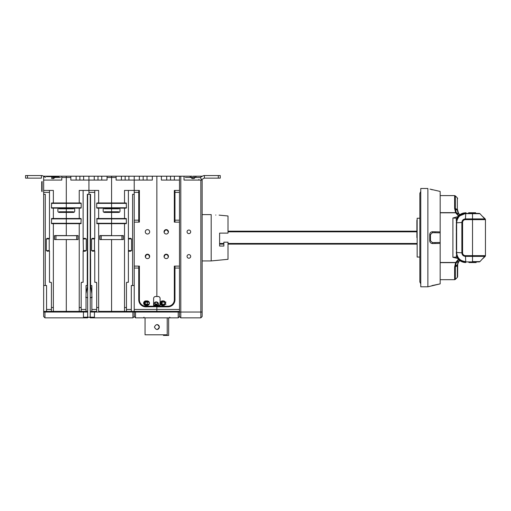 <?xml version="1.0" encoding="UTF-8"?>
<svg xmlns="http://www.w3.org/2000/svg" width="511" height="511" viewBox="0 0 511 511"><rect width="100%" height="100%" fill="white"/><g stroke="black" fill="none" stroke-linecap="round" stroke-linejoin="round"><path stroke-width="0.77" d="M97.997 180.076L97.997 176.199L111.577 176.199L111.577 202.976L96.937 202.976L96.7 203.365L96.937 202.976M97.997 176.199L94.248 176.199L94.248 180.076M43.659 285.515L43.659 311.384L46.565 311.384L46.571 309.449L46.571 285.515L43.659 285.515L43.659 176.199L43.659 180.076L61.774 180.076L61.774 176.199L56.466 176.199L88.94 176.199L88.94 190.431L88.94 176.199L94.248 176.199M61.774 177.489L70.831 177.489L70.831 180.076L107.048 180.076L107.048 177.489L116.106 177.489L116.106 180.076L121.414 180.076L121.414 176.199L125.163 176.199L125.163 180.076M101.746 176.199L101.746 180.076L107.048 180.076M80.942 218.504L81.179 218.887L66.302 218.887L66.302 223.677L66.302 223.288L51.426 223.288L51.656 218.504L51.426 218.887L66.302 218.887L66.302 223.288L81.179 223.288L80.942 223.677L81.179 218.887L80.942 218.504L79.237 218.504L79.237 208.149L80.942 208.149L81.179 207.766L81.179 203.365L80.942 202.976L79.237 202.976L79.237 190.431L98.642 190.431L98.642 202.976M94.759 190.431L94.759 238.535L92.823 238.292L91.61 238.944L94.497 238.944L94.497 250.582L91.61 250.582L91.61 238.944M91.852 309.449L96.7 309.449L96.7 311.384L90.236 311.384L91.852 311.384L91.852 285.515L90.556 285.515L90.556 194.308L87.324 194.308L87.324 285.515L86.027 285.515L86.027 311.384L81.179 311.384L81.179 307.507L79.237 307.507L79.237 311.384L81.179 311.384L51.426 311.384L53.361 311.384L53.361 307.507L51.426 307.507L51.426 309.449L51.426 282.928L50.774 282.276L49.484 282.276L49.484 250.99L47.542 251.233L46.329 250.582L46.329 238.944L49.216 238.944L49.216 250.582L46.329 250.582M88.94 190.431L88.94 194.308L88.94 192.366L94.759 192.366M91.61 250.582L92.823 251.233L94.759 250.99L94.759 282.276L96.055 282.276A0.645 0.645 0 0 1 96.7 282.928L96.055 282.276M98.642 223.677L98.642 307.507L96.7 307.507L96.7 309.449L96.7 282.928M92.465 251.195L92.306 250.582M92.306 238.944L92.325 238.362M123.221 239.589L123.349 235.577L111.577 235.705L111.577 223.288L96.7 223.288L96.937 223.677L96.937 218.504L96.7 218.887L111.577 218.887L111.577 235.577L99.805 235.577L99.805 239.589L99.805 235.705L123.221 235.705L123.221 239.589L99.805 239.589M96.937 208.149L96.7 207.766L96.937 208.149L98.642 208.149L98.642 218.504L96.937 218.504M94.759 238.535L94.497 238.944L94.759 238.535M94.497 250.582L94.759 250.99M104.461 208.149L98.642 208.149L104.461 208.149A1.297 1.297 0 0 0 103.171 209.446L103.171 211.126A1.297 1.297 0 0 0 104.461 212.423L104.461 211.771L111.577 211.771L111.577 208.801L104.461 208.801L104.461 208.149L111.577 208.149L111.577 212.423L104.461 212.423M126.223 202.976L126.453 203.365L96.7 203.365L96.7 207.766L111.577 207.766L111.577 203.365L111.577 207.766L126.453 207.766L126.223 202.976L111.577 202.976L111.577 176.199L121.414 176.199M126.223 218.504L126.453 218.887L111.577 218.887L111.577 223.288L126.453 223.288L126.223 218.504L111.577 218.504L111.577 212.423L111.577 218.504L98.642 218.504M124.518 311.384L126.453 311.384L126.453 307.507L124.518 307.507L124.518 311.384L111.577 311.384L111.577 239.589L111.577 311.384L98.642 311.384L98.642 307.507M90.236 312.036L134.221 312.036L134.221 316.558L132.924 317.855L132.924 311.384L134.221 311.384L98.642 311.384M107.048 177.489L107.048 176.199M126.223 223.677L96.937 223.677M99.939 235.705L99.939 239.589M125.163 176.199L134.221 176.199L134.221 190.431L128.395 190.431L128.395 238.535L130.337 238.292L131.551 238.944L131.551 250.582L128.663 250.582L128.395 250.99L128.395 282.276L127.105 282.276L126.453 282.928A0.645 0.645 0 0 1 127.105 282.276L126.453 282.928L126.453 309.449L131.308 309.449L131.308 311.384M128.913 176.199L128.913 180.076M116.106 180.076L152.329 180.076L147.027 180.076L152.329 180.076L152.329 176.199L156.858 176.199L156.858 296.508L156.858 176.199L161.387 176.199L161.387 180.076L179.495 180.076L179.495 176.199L161.387 176.199L166.688 176.199L166.688 180.076M124.518 202.976L124.518 190.431L128.395 190.431M131.551 238.944L128.663 238.944L128.395 238.535L128.395 251.233L130.337 251.233L131.551 250.582M139.394 190.431L138.749 190.431L139.394 191.076L139.394 190.431L139.394 191.076L139.394 190.431L134.221 190.431L134.221 194.308L132.598 194.308L132.598 285.515L131.308 285.515L131.308 309.449M134.221 285.515L131.308 285.515M138.749 190.431L138.749 222.125L134.221 222.125L134.221 266.11L138.749 266.11L138.749 268.051L139.394 268.051L139.394 266.11L139.394 266.755L139.394 266.11L138.749 266.11L139.394 266.755L139.394 299.746A6.471 6.471 0 0 0 145.859 306.21L154.75 306.21M124.518 223.677L124.518 307.507M124.518 218.504L124.518 208.149L126.223 208.149L126.453 207.766L126.223 208.149M118.693 208.149L124.518 208.149L118.693 208.149L118.693 208.801L111.577 208.801L111.577 208.149L118.693 208.149A1.297 1.297 0 0 1 119.989 209.446L119.989 211.126A1.297 1.297 0 0 1 118.693 212.423L111.577 212.423L111.577 211.771L118.693 211.771L118.693 212.423M128.395 250.99L128.663 250.582L128.395 250.99M128.663 238.944L128.395 238.535M123.221 235.705L123.349 239.589M116.106 176.199L116.106 177.489M132.924 317.855L90.236 317.855L90.236 317.21L87.649 317.21L87.649 317.855L44.955 317.855L44.955 311.384L51.426 311.384L51.426 309.449L46.571 309.449M89.585 317.21L90.236 317.855M48.967 176.199L43.659 176.199L48.967 176.199M79.237 202.976L66.302 202.976L66.302 176.199L66.302 202.976L51.656 202.976L51.426 207.766L51.656 208.149L51.426 207.766L66.302 207.766L66.302 203.365L66.302 207.766L81.179 207.766L80.942 208.149M43.659 190.431L53.361 190.431L53.361 202.976M54.53 239.589L54.53 235.705L77.947 235.705L77.947 239.589L54.53 239.589L54.53 235.577L66.302 235.577L66.302 223.677L66.302 235.705L78.074 235.577L77.947 239.589M47.996 311.384L46.565 311.384L46.571 285.515L45.281 285.515L45.281 194.308L43.659 194.308L45.281 194.308M79.237 311.384L66.302 311.384L66.302 239.589L66.302 311.384L53.361 311.384M53.361 223.677L53.361 307.507M47.184 251.195L47.025 250.582M46.329 238.944L47.542 238.292L49.484 238.535L49.484 190.431M50.774 282.276A0.645 0.645 0 0 1 51.426 282.928M58.541 203.365L58.541 202.976M49.484 238.535L49.216 238.944L49.484 238.535M49.216 250.582L49.484 250.99M51.656 208.149L59.187 208.149L53.361 208.149L53.361 218.504L51.656 218.504M59.187 208.149L66.302 208.149L66.302 211.771L73.418 211.771L73.418 212.423L66.302 212.423L66.302 218.504L66.302 208.801L59.187 208.801L59.187 208.149A1.297 1.297 0 0 0 57.89 209.446L57.89 211.126A1.297 1.297 0 0 0 59.187 212.423L59.187 211.771L66.302 211.771L66.302 212.423L59.187 212.423M79.237 218.504L53.361 218.504M51.426 203.365L81.179 203.365L80.942 202.976M80.942 223.677L51.656 223.677M41.723 191.267L41.723 181.827L42.106 181.437L42.106 191.657L41.723 191.267M54.658 235.705L54.658 239.589M49.03 238.944L49.03 238.292M83.638 176.199L83.638 180.076M70.831 180.076L76.133 180.076L76.133 176.199M79.882 176.199L79.882 180.076M86.027 309.449L81.179 309.449L81.179 282.928A0.645 0.645 0 0 1 81.824 282.276L81.179 282.928L81.824 282.276L83.121 282.276L83.121 251.233L85.056 251.233L86.276 250.582L86.276 238.944L85.056 238.292L83.121 238.535L83.121 190.431M86.276 250.582L83.382 250.582L83.121 238.535L83.382 238.944L86.276 238.944M79.237 223.677L79.237 307.507M83.382 250.582L83.121 250.99L83.382 250.582M73.418 208.149L79.237 208.149L73.418 208.149L73.418 208.801L66.302 208.801L66.302 208.149L73.418 208.149A1.297 1.297 0 0 1 74.708 209.446L74.708 211.126A1.297 1.297 0 0 1 73.418 212.423M83.382 238.944L83.121 238.535M77.947 235.705L78.074 239.589M70.831 176.199L70.831 177.489M43.659 311.384L43.659 316.558L44.955 317.855M88.294 317.21L87.649 317.855M179.495 309.449L179.495 311.384L156.858 311.384L156.858 306.862L167.851 306.862A7.116 7.116 0 0 0 174.966 299.746L174.966 266.11L174.321 266.11L174.966 266.11L174.321 266.755L174.321 266.11L174.321 268.051L179.495 268.051L179.495 309.449L156.858 309.449L156.858 311.384L134.221 311.384L134.221 266.11M179.495 222.125L174.321 222.125L174.321 221.474L174.321 222.125L174.966 222.125L174.966 220.184L179.495 220.184L179.495 268.051M179.495 220.184L179.495 192.366L174.966 192.366L174.966 190.431L174.321 190.431L174.321 191.076L174.321 190.431L174.321 191.076L174.966 190.431L174.321 190.431M179.495 180.076L179.495 192.366M160.09 306.21L160.09 303.534A1.035 1.035 -90 0 0 162.102 303.17A1.035 1.035 -90 0 0 160.103 302.799L160.09 298.45A1.942 1.942 0 0 0 158.148 296.508L155.561 296.508A1.942 1.942 0 0 0 153.626 298.45L153.626 306.21M164.037 256.407A2.197 2.197 0 0 0 166.235 258.604A2.197 2.197 0 0 0 168.438 256.407L168.049 256.407L168.438 256.407A2.197 2.197 0 0 0 166.235 254.203A2.197 2.197 0 0 0 164.037 256.407L164.427 256.407A1.814 1.814 0 0 1 166.235 254.593A1.814 1.814 0 0 1 168.049 256.407M164.037 231.828A2.197 2.197 0 0 0 166.235 234.025A2.197 2.197 0 0 0 168.438 231.828L168.049 231.828L168.438 231.828A2.197 2.197 0 0 0 166.235 229.624A2.197 2.197 0 0 0 164.037 231.828L164.427 231.828A1.814 1.814 0 0 1 166.235 230.014A1.814 1.814 0 0 1 168.049 231.828M174.372 176.199L174.372 180.076M170.533 176.199L170.533 180.076M174.966 222.125L174.321 221.474L174.321 220.184L174.966 220.184L174.966 192.366L174.321 192.366L174.321 191.076M179.495 190.431L174.966 190.431M174.321 266.11L174.321 299.746L174.966 299.746M174.321 221.474L174.321 222.125M174.321 220.184L174.321 192.366M179.495 266.11L174.966 266.11M157.739 306.21L167.851 306.21A6.471 6.471 0 0 0 174.321 299.746M134.221 309.449L156.858 309.449L156.858 306.689L145.859 306.862A7.116 7.116 0 0 1 138.749 299.746L138.749 268.051L134.221 268.051M155.261 306.21L157.222 306.21M160.09 305.048L158.442 305.048L160.09 305.048M158.333 305.048L157.279 305.048L158.333 305.048M155.21 305.048L154.156 305.048L155.21 305.048M154.041 305.048L153.626 305.048L154.041 305.048M163.463 335.446L163.463 334.801L163.45 335.446L168.668 335.446L168.668 317.855M145.047 334.801L145.06 317.855L145.047 334.801L167.218 334.801L167.218 317.855M145.047 311.384L145.047 312.036L145.06 311.384M167.218 311.384L167.218 312.036M156.871 324.581A2.459 2.459 -90 0 1 159.33 327.04C157.701 323.872 156.059 323.872 154.418 327.04C156.059 330.208 157.701 330.208 159.336 327.04A2.459 2.459 -90 0 1 156.871 329.499M160.09 305.303L158.365 305.303M158.199 305.303L157.254 305.303M155.235 305.303L154.284 305.303M154.124 305.303L153.626 305.303M168.668 311.384L168.668 312.036M139.394 221.474L139.394 222.125L139.394 221.474L138.749 222.125L139.394 222.125L139.394 220.184L134.221 220.184L134.221 192.366L139.394 192.366L139.394 220.184M139.394 191.076L139.394 192.366M134.221 222.125L134.221 220.184M134.221 190.431L134.221 176.199L139.337 176.199L139.337 180.076M145.277 256.407A2.197 2.197 0 0 0 147.481 258.604A2.197 2.197 0 0 0 149.678 256.407L149.289 256.407A1.814 1.814 0 0 0 147.481 254.593A1.814 1.814 0 0 0 145.667 256.407L145.277 256.407A2.197 2.197 0 0 1 147.481 254.203A2.197 2.197 0 0 1 149.678 256.407M145.277 231.828A2.197 2.197 0 0 0 147.481 234.025A2.197 2.197 0 0 0 149.678 231.828A2.197 2.197 0 0 0 147.481 229.624A2.197 2.197 0 0 0 145.277 231.828M147.027 180.076L147.027 176.199L152.329 176.199L139.337 176.199M143.182 176.199L143.182 180.076M178.205 317.855L135.511 317.855L135.511 312.036L178.205 312.036L178.205 317.855L179.495 316.558L179.495 312.036L179.495 316.558L180.792 317.855L180.792 176.199L179.495 176.199M135.511 312.036L134.221 312.036L134.221 316.558L135.511 317.855M178.205 312.036L179.495 312.036L179.495 311.384M149.282 303.17A1.035 1.035 90 0 0 148.247 302.135A1.035 1.035 90 0 0 147.213 303.17A1.035 1.035 90 0 0 148.247 304.205A1.035 1.035 90 0 0 149.282 303.17M159.834 303.17A0.39 0.39 -90 0 0 160.224 303.56A0.39 0.39 -90 0 0 160.607 303.17A0.39 0.39 -90 0 0 160.224 302.787A0.39 0.39 -90 0 0 159.834 303.17M160.224 303.56L161.067 303.56A0.39 0.39 90 0 0 161.457 303.17A0.39 0.39 90 0 0 161.067 302.787L160.224 302.787M155.855 305.412L155.855 305.073A0.39 0.39 0 0 1 156.245 304.684A0.39 0.39 0 0 1 156.628 305.073L156.628 305.412A0.39 0.39 180 0 0 156.245 305.029A0.39 0.39 180 0 0 155.855 305.412A0.39 0.39 180 0 0 156.245 305.802A0.39 0.39 180 0 0 156.628 305.412M156.59 305.246A0.39 0.39 0 0 1 155.893 305.246M155.478 302.384A1.035 1.035 0 0 0 155.21 303.08L155.21 305.073A1.035 1.035 180 0 0 156.245 306.108A1.035 1.035 180 0 0 157.279 305.073A1.035 1.035 180 0 0 156.245 304.039A1.035 1.035 180 0 0 155.21 305.073M156.519 304.077A1.035 1.035 0 0 1 155.964 304.077M157.005 302.384A1.035 1.035 0 0 1 157.279 303.08L157.279 305.073M147.909 304.205A2.261 2.255 -90 0 1 147.066 305.112M146.216 305.412A2.261 2.255 -90 0 1 143.642 303.17A2.261 2.255 -90 0 1 146.216 300.928M147.066 301.235A2.261 2.255 -90 0 1 147.909 302.135M147.532 302.135A1.942 1.935 90 0 0 146.536 301.337M145.15 301.381A1.942 1.935 90 0 0 145.15 304.965M146.536 305.003A1.942 1.935 90 0 0 147.532 304.205M149.436 303.17A2.261 2.261 -90 0 1 147.174 305.437A2.261 2.261 -90 0 1 144.913 303.17A2.261 2.261 -90 0 1 147.174 300.909A2.261 2.261 -90 0 1 149.436 303.17M148.963 302.423A1.942 1.935 90 0 0 145.233 303.17A1.942 1.935 90 0 0 148.963 303.917M148.573 304.154A2.261 2.261 -90 0 1 147.915 304.965M147.174 305.437L146.536 305.437A2.261 2.261 -90 0 1 144.274 303.17A2.261 2.261 -90 0 1 146.536 300.909L147.174 300.909M147.915 301.381A2.261 2.261 -90 0 1 148.573 302.193M161.284 304.205A2.261 2.261 -90 0 0 162.875 305.393M160.294 303.86A2.261 2.261 -90 0 0 162.447 305.437L163.296 305.437A2.261 2.261 -90 0 0 165.551 303.17A2.261 2.261 -90 0 0 163.296 300.909L162.447 300.909A2.261 2.261 -90 0 0 160.294 302.486M162.875 300.947A2.261 2.261 -90 0 0 161.284 302.135M161.655 302.135A1.942 1.935 90 0 1 163.673 301.266M163.673 305.073A1.942 1.935 90 0 1 161.655 304.205M162.447 305.437A2.261 2.261 -90 0 0 164.708 303.17A2.261 2.261 -90 0 0 162.447 300.909M156.245 302.25A2.261 2.261 180 0 0 153.977 304.511A2.261 2.261 180 0 0 156.245 306.779A2.261 2.261 180 0 0 158.506 304.511A2.261 2.261 180 0 0 156.245 302.25M158.499 304.345A2.261 2.261 0 0 1 156.245 306.434A2.261 2.261 0 0 1 153.983 304.345M153.977 304.511L153.977 304.173A2.261 2.261 0 0 1 156.245 301.912A2.261 2.261 0 0 1 158.506 304.173L158.506 304.511M180.792 176.199L189.332 176.199L184.024 176.199L184.024 180.076L202.139 180.076L202.139 316.558L200.842 317.855L180.792 317.855M202.139 214.607L211.19 214.607L211.19 260.936L202.139 260.936M219.602 233.118L228.008 233.118L219.602 233.118L219.602 246.059L223.869 246.059L223.869 242.176L228.008 242.176L228.008 259.313L211.19 260.936M228.008 233.118L228.008 215.981L219.085 215.118M215.719 215.048C220.056 215.195 220.056 215.195 215.719 215.048L215.846 215.061M228.008 242.176L223.869 242.176M223.869 246.059L219.602 246.059M189.332 176.199L192.11 176.199L189.332 176.199M192.11 176.199L189.715 176.199L192.11 176.199C185.474 176.199 185.474 176.199 192.11 176.199L192.11 178.588L189.715 176.199L192.11 178.588L194.052 178.588L196.441 176.199L194.052 178.588L194.052 176.199L202.139 176.199L193.081 176.199M200.842 180.076L200.842 317.855M187.064 231.828A1.814 1.814 0 0 0 188.878 233.636A1.814 1.814 0 0 0 190.686 231.828A1.814 1.814 0 0 0 188.878 230.014A1.814 1.814 0 0 0 187.064 231.828M187.064 256.407A1.814 1.814 0 0 0 188.878 258.215A1.814 1.814 0 0 0 190.686 256.407A1.814 1.814 0 0 0 188.878 254.593A1.814 1.814 0 0 0 187.064 256.407M198.9 180.076L198.9 179.431L198.9 180.076M27.492 178.141L41.423 178.141L41.423 175.554A3.232 3.232 0 0 1 43.039 175.982L45.498 177.406L43.039 175.982A3.232 3.232 0 0 0 41.423 175.554A3.232 3.232 0 0 1 43.039 175.982A3.232 3.232 0 0 0 41.423 175.554L27.492 175.554L27.492 178.141L25.55 178.141L25.55 175.554L27.492 175.554M51.745 177.489L60.477 177.489L51.745 177.489M204.374 178.141L204.374 175.554A3.232 3.232 0 0 0 202.758 175.982L200.299 177.406L201.596 179.648L204.055 178.224A0.645 0.645 0 0 1 204.374 178.141L220.247 178.141L220.247 175.554L218.306 175.554L218.306 178.141M204.374 175.554L218.306 175.554M185.321 177.489L199.973 177.489L185.321 177.489M87.649 194.308L87.649 317.21L83.44 317.21L83.44 312.036L43.659 312.036M90.236 311.384L93.794 311.384L94.439 312.036L94.439 317.21L90.236 317.21L90.236 194.308M87.649 312.036L83.44 312.036L84.091 311.384L87.649 311.384M87.649 297.804L85.688 297.159M87.324 285.515L87.649 285.515L86.027 293.691M91.852 293.691L90.556 285.515M91.546 297.772L92.191 297.159L90.236 297.804M87.26 284.863L87.26 252.523L87.26 284.863M90.619 259.249L90.619 284.863L90.619 259.249M196.441 176.199L194.052 176.199L196.441 176.199L194.052 178.588L196.441 176.199M192.11 178.588L189.715 176.199L192.11 178.588M51.745 176.64L51.745 178.588L53.687 178.588L55.642 176.64L53.687 178.588L55.642 176.64L53.687 178.588L53.687 176.64M58.822 176.199L59.001 176.64L46.431 176.64L46.616 176.199L58.822 176.199L52.716 176.199M51.745 176.199L49.356 176.199L51.745 176.199M45.498 177.406L43.039 175.982L45.498 177.406M194.052 177.489L199.973 177.489L194.052 177.489M187.773 177.489L192.11 177.489L187.773 177.489M219.602 244.117L223.869 244.117M228.008 244.117L416.887 244.117M219.602 243.466L223.869 243.466M228.008 243.466L416.887 243.466M434.995 243.466L436.464 243.466M228.008 231.828L416.887 231.828M434.995 231.828L436.464 231.828M228.008 231.176L416.887 231.176M456.342 234.102L456.342 246.679M456.642 224.399L456.642 240.106M457.926 217.597A9.441 9.441 0 0 1 461.918 214.218A9.441 9.441 0 0 0 457.926 217.597L457.894 217.641A9.441 9.441 0 0 0 457.862 217.699L457.882 217.667A9.441 9.441 0 0 0 457.862 217.699L456.521 221.008L456.342 222.834L456.515 221.02L456.342 225.868L456.687 220.292A9.441 9.441 0 0 1 456.706 220.228M456.642 245.357L456.342 245.037L456.342 249.885M456.642 250.582L456.342 251.942M456.342 232.275L456.342 236.389L456.342 232.275M456.342 239.365L456.342 238.867M456.342 245.357L456.342 243.479L456.342 244.162L456.642 243.951M456.342 226.328L456.342 231.585M456.342 236.389L456.642 232.748M456.642 223.799L456.642 223.32M456.642 234.881L456.342 234.562L456.342 236.12M456.342 234.881L456.342 240.106M456.642 230.915L456.342 227.702M461.989 261.108L459.849 259.805L463.541 261.632L462.11 261.159M472.835 261.907L465.783 261.907L462.078 261.147M463.496 261.619L459.849 259.805L463.483 261.619M461.97 261.102L459.153 259.179L457.211 256.42L459.153 259.186L461.312 260.776A9.441 9.441 0 0 1 461.197 260.712L460.041 259.958M463.72 261.677L465.783 261.907C460.047 261.345 456.898 258.196 456.342 252.46C456.898 258.196 460.047 261.338 465.777 261.907L476.265 261.907L465.783 261.907L462.174 261.185A9.441 9.441 0 0 0 465.547 261.9L462.174 261.185M459.849 259.805L462.2 261.198M463.439 261.606L462.206 261.204M456.642 254.823L456.342 252.721M457.3 256.605L456.93 255.749M456.789 255.34L456.655 254.88M456.725 255.123L457.09 256.152M457.862 257.608L456.86 255.551L457.862 257.608A9.441 9.441 0 0 0 462.021 261.121M456.61 254.714L456.342 252.747A9.441 9.441 0 0 1 456.342 252.606M456.77 255.276L457.824 257.538M456.342 252.172L456.349 252.888M456.4 253.507L456.349 252.849M456.412 253.616L456.368 253.188M456.342 252.46L456.642 252.485C457.185 258.023 460.226 261.057 465.757 261.6L465.432 255.653L485.45 255.653L479.931 261.6A1.035 1.035 -90 0 1 479.197 261.907L479.931 261.6A1.035 1.035 -90 0 1 479.197 261.907L472.515 261.907M456.527 254.325L456.451 253.89A9.441 9.441 0 0 0 456.515 254.274L456.412 253.648M456.419 253.686L456.368 253.149M458.118 257.972L458.686 258.687M456.86 255.545L456.745 255.193M456.751 255.213L456.662 254.893L456.751 255.213M456.425 253.712L456.368 253.162M456.425 253.731A9.441 9.441 0 0 1 456.374 253.245M484.984 256.548L483.163 258.368L484.984 256.548M463.432 213.687L459.996 215.367L461.906 214.224L458.112 217.322L459.932 215.418L457.294 218.702L456.342 222.834C456.898 217.098 460.047 213.956 465.783 213.394L479.197 213.394A1.035 1.035 0 0 1 479.931 213.694L485.45 219.641L485.45 255.653A1.035 1.035 -90 0 1 485.15 256.388A1.035 1.035 0 0 0 485.45 255.653A1.035 1.035 0 0 1 485.15 256.388L472.515 256.388L472.515 219.641L465.432 219.641L465.432 218.912C463.253 219.11 462.059 220.305 461.861 222.483L462.589 222.483L462.589 252.817L461.861 252.817C462.059 254.995 463.253 256.183 465.432 256.388L472.515 256.388L472.515 261.6L479.931 261.6M457.939 217.577L458.207 218.076L457.939 217.577L456.713 220.203M456.891 219.653L457.058 219.219M459.977 215.393L461.912 214.224L459.153 216.108L457.128 219.053L457.799 217.795M479.197 213.394L472.515 213.394L479.197 213.394A1.035 1.035 0 0 1 479.931 213.694L472.515 213.694L472.515 218.912L485.15 218.912L483.163 216.926L485.15 218.912A1.035 1.035 0 0 1 485.45 219.641L485.201 218.97L485.45 219.641L485.201 218.97L485.45 219.641L472.515 219.641L472.515 218.912L465.432 218.912L465.757 213.694C460.226 214.237 457.185 217.277 456.642 222.809L456.387 221.902M456.393 221.831L456.438 221.461M462.627 213.937L465.777 213.394A9.441 9.441 0 0 0 462.193 214.103L459.332 215.942L461.574 214.384L463.726 213.617L472.515 213.694L465.783 213.394A9.441 9.441 0 0 0 462.193 214.103L463.522 213.668M462.87 213.854L463.579 213.649L462.87 213.854M459.957 215.406L461.574 214.384M456.547 220.861L459.178 216.083L465.783 213.394L463.726 213.617L472.515 213.394L465.783 213.394C460.047 213.949 456.898 217.098 456.342 222.834L457.051 219.238M458.469 216.862L459.9 215.45L457.204 218.893M458.686 216.607L457.83 217.737A9.441 9.441 0 0 0 457.575 218.165L457.792 217.801M456.527 220.976L456.342 228.385M456.349 222.426L456.342 222.834A9.441 9.441 0 0 1 456.515 221.02L456.349 222.426M457.894 217.641L458.38 216.971L457.99 216.626M457.735 217.897L457.575 218.165A9.441 9.441 0 0 1 457.83 217.75L457.811 217.775M456.495 243.37L456.495 242.22M456.495 232.85L456.495 231.7M483.163 216.926L485.15 218.912A1.035 1.035 0 0 1 485.45 219.641L485.45 255.653A1.035 1.035 -90 0 1 485.15 256.388L483.163 258.368M485.45 240.413L485.45 236.446L485.45 240.413M485.45 240.406L485.45 241.62L485.45 240.406M485.45 232.556L485.45 235.169L485.45 232.556M485.45 233.463L485.45 235.213L485.45 233.463M485.45 232.55L485.45 235.169L485.45 232.55M456.642 252.485L456.642 222.809L461.861 222.483L461.861 252.817L456.642 252.485M471.921 213.394L475.798 213.394M458.456 258.668L457.926 258.668M440.169 212.819L455.703 212.819L458.942 216.626M431.948 285.598L440.169 283.867L440.175 191.976M458.942 258.668L455.703 262.475L440.169 262.475M458.667 258.668L452.899 257.288L452.899 218.005L456.796 218.254M457.843 216.626L452.899 218.005M459.638 214.831L458.693 213.7L457.639 210.155L457.882 211.924L459.638 214.831M458.801 261.44L459.638 260.463L458.801 261.44M455.703 212.819L456.368 212.921L459.082 216.179M456.368 212.921L458.405 213.611L459.498 214.939M459.625 215.252L460.002 215.367M459.498 260.355L458.405 261.683L455.703 262.475M459.082 259.115L456.368 262.373M457.141 218.286L457.479 218.338M457.479 256.956L457.141 257.007M456.802 257.052L452.899 257.288M456.342 223.128L456.342 222.834A9.441 9.441 0 0 1 456.515 221.02L456.342 222.834M457.703 216.785L459.057 215.31L462.136 213.426L465.777 213.068L465.783 212.742L463.356 213.042L461.497 213.7L459.057 215.31L459.332 215.501M461.752 213.585L459.319 215.086M460.718 214.109L460.002 214.563M460.443 214.275L457.728 216.76L456.106 219.973M462.072 213.802L462.653 213.24L465.54 212.748L462.653 213.24L465.777 213.068L463.356 213.042L461.497 213.7L459.108 215.706L462.078 213.802L459.587 215.284M485.45 234.766L485.45 234.07L485.45 234.766M457.032 217.814L459.102 215.278L457.728 216.76L456.349 220.324L456.093 220.017L457.307 217.36L459.057 215.31L459.127 215.693M459.779 214.722L461.605 213.649M465.783 212.742L466.236 213.068L465.783 212.742M459.772 215.144L460.098 214.895M459.057 215.31L457.728 216.76L456.093 220.017L457.307 217.36L459.095 215.616M475.307 212.742L475.581 213.132L475.307 212.742L475.664 212.742L468.689 212.742L475.664 212.742L468.689 212.742L468.491 213.132L471.921 213.132M474.419 212.742L471.506 212.742L473.243 212.742L473.518 213.132L468.491 213.132L468.766 212.742M472.835 213.132L473.518 213.132M457.364 217.277L457.715 216.779M456.227 219.589A10.092 10.092 0 0 0 456.182 219.724L456.323 219.334M456.54 218.791L456.732 218.376M457.077 217.737L457.275 217.418M456.349 220.324L457.351 217.91M457.307 217.36L460.226 214.416M457.728 216.76L459.095 215.278L457.728 216.76L456.176 219.749M463.356 262.252L465.783 262.552L462.64 262.047L459.638 260.463L463.356 262.252M465.547 262.545L465.783 262.226L465.547 262.545L462.627 262.047L459.638 260.463L463.292 262.239M463.803 262.354L462.116 261.862M462.627 262.047L459.638 260.463L462.18 261.887L459.657 260.067L461.554 261.619L459.638 260.463L461.497 261.594L459.638 260.463L461.497 261.594L459.638 260.463L457.882 263.369L457.639 265.286A1.035 0.735 0 0 1 457.332 265.803L456.86 266.014M465.01 262.52L464.525 262.469M464.218 262.43L463.771 262.347M462.64 262.047L465.783 262.226L461.49 261.23M460.526 261.07L460.181 260.853M460.034 260.751L459.689 260.501M459.657 260.476L460.468 261.038A10.092 10.092 0 0 0 460.583 261.108L458.028 258.917L456.234 255.711A10.092 10.092 0 0 0 456.253 255.775L457.345 257.991L459.319 260.208L457.307 257.934L456.329 255.992L456.559 255.666L456.329 255.992L457.345 257.991L459.319 260.208L457.307 257.934M456.502 255.756L457.345 257.991L458.488 259.435L461.107 261.402M476.035 262.552L469.028 262.552L476.131 262.552L471.461 262.552L473.518 262.226L476.265 262.226L476.035 262.552M469.283 262.379L473.518 262.226M471.921 262.226L469.175 262.226L469.405 262.552L468.702 262.226L471.231 262.226M476.265 262.226L472.835 262.226M456.968 257.365L456.77 256.988M457.051 257.512L456.789 257.039L457.045 257.512M459.402 260.278L460.935 261.306L459.274 259.754M456.329 255.992L457.345 257.991L459.434 260.297M457.479 257.601L457.345 257.991L459.319 260.208M456.693 256.024L456.84 256.381M457.121 256.976L457.3 257.295M457.345 257.991L458.488 259.435L457.345 257.991M420.764 188.489L420.764 286.805L427.879 286.805L427.879 188.489L420.764 188.489M440.175 283.318L440.169 283.867L440.175 283.318L440.169 283.867L440.175 283.318L440.169 283.867L427.879 286.805M429.955 189.102L440.169 191.433M432.325 189.785L431.463 189.581M432.536 231.739L440.169 231.905L440.169 232.844L432.408 232.677L432.536 231.739C430.843 231.873 429.911 232.799 429.757 234.517L429.757 240.777C429.911 242.495 430.837 243.421 432.536 243.555L440.169 243.389L440.169 242.45L432.408 242.616L430.466 240.726L430.466 234.568L432.408 232.677M432.408 242.616L432.536 243.555M434.995 243.498L434.995 242.559M434.995 232.735L434.995 231.796M420.764 283.816L419.863 281.989L419.863 193.305L419.863 218.242L417.142 218.242L417.142 257.052L419.863 257.052M417.142 257.052L417.142 218.242M416.887 237.647L416.887 220.184M485.45 224.367L485.45 225.236M458.693 213.7L457.684 210.96M458.31 213.451L456.278 212.748L455.352 208.622L457.364 210.475M456.955 209.325L455.352 208.52A1.035 0.722 180 0 0 454.618 208.309L455.352 208.622M454.624 208.424L455.62 212.646L440.169 212.646M456.278 212.748L455.671 212.819M458.169 217.252L457.779 216.913M440.169 262.648L455.62 262.648L454.618 266.991A1.035 0.722 0 0 0 455.352 266.774L457.332 265.803A1.035 0.735 0 0 0 457.639 265.286L457.639 276.675L457.684 264.334L458.693 261.594L459.638 260.463M455.352 266.672L456.278 262.545L458.31 261.843L457.364 264.819L454.624 266.87M455.671 262.475L456.278 262.545M485.45 250.914L485.45 250.058L485.45 250.914M458.38 258.317L457.99 258.668M457.524 263.759L457.882 263.369M457.882 211.924L457.524 211.541M457.332 209.491A1.035 0.735 180 0 1 457.639 210.008A1.035 0.735 180 0 0 457.332 209.491L457.332 197.885L455.352 195.905L455.352 208.52M101.229 235.705L101.229 239.589M121.931 235.705L121.931 239.589M43.659 192.366L49.484 192.366M55.948 235.705L55.948 239.589M76.65 235.705L76.65 239.589M167.851 306.21L167.851 306.862M138.749 299.746L139.394 299.746M145.859 306.862L145.859 306.21M202.139 312.036L179.495 312.036M465.432 255.653A2.836 2.836 -135.6 0 1 462.589 252.817M462.589 222.477A2.836 2.836 -47.5 0 1 465.432 219.641M471.231 213.132L471.506 212.742M430.466 234.568L429.757 234.517M429.757 240.777L430.466 240.726M454.618 208.309L454.618 195.604L440.169 195.604M472.515 225.638L472.515 228.596M455.352 266.774L455.352 279.389L454.618 279.689L454.618 266.991M455.352 279.389L457.332 277.409L457.332 265.803M130.854 238.369L130.854 238.944M130.854 250.582L130.854 251.157M47.025 238.369L47.025 238.944M169.665 317.21L170.31 317.855M144.051 317.21L143.406 317.855M145.533 302.135L148.247 302.135M145.533 304.205L148.247 304.205M166.011 304.205L165.302 304.205M164.459 304.205L161.067 304.205M166.011 302.135L165.302 302.135M164.459 302.135L161.067 302.135M458.667 216.626L457.837 216.626M420.764 191.478L419.863 193.305M454.618 279.689L440.169 279.689M457.332 277.409L457.639 276.675M455.352 195.905L454.618 195.604M457.332 197.885L457.639 198.619"/></g></svg>
